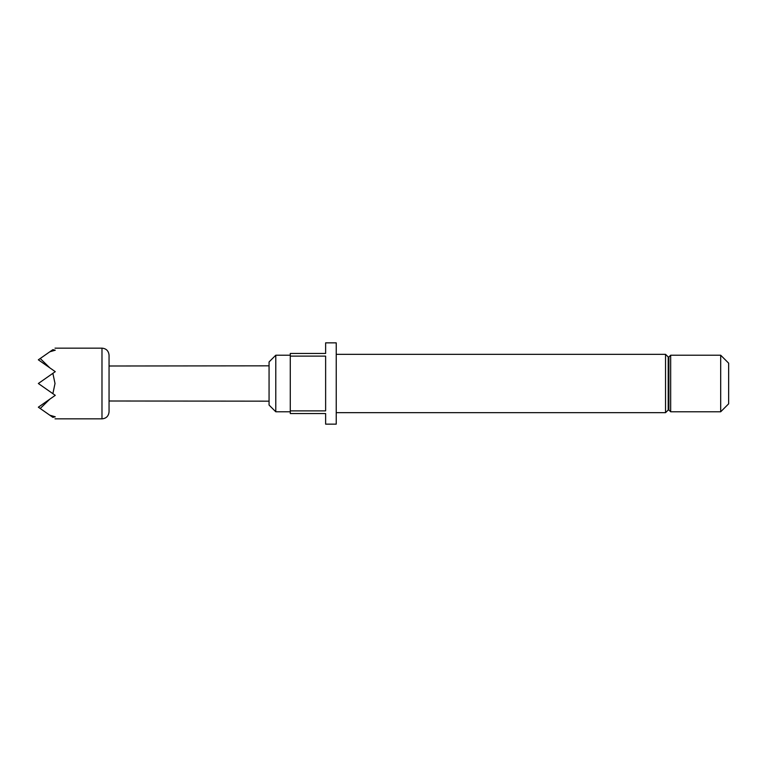 <?xml version="1.0" encoding="UTF-8"?>
<svg xmlns="http://www.w3.org/2000/svg" width="767" height="767" viewBox="0 0 767 767"><rect width="100%" height="100%" fill="white"/><g stroke="black" fill="none" stroke-linecap="round" stroke-linejoin="round"><path stroke-width="1.15" d="M109.058 383.5L109.058 411.783C108.598 416.117 106.239 418.475 101.982 418.849L101.982 348.151C106.239 348.525 108.598 350.883 109.058 355.217L109.058 383.5M49.759 415.177L52.875 417.353C55.713 419.348 55.713 419.348 52.875 417.353L55.262 416.807L49.759 415.177L40.22 408.495L49.759 399.195L55.262 395.341L52.875 393.672L55.013 383.5L52.875 373.328L55.262 371.659L49.759 367.805L40.22 358.505L52.875 349.647C55.713 347.652 55.713 347.652 52.875 349.647L55.262 350.193L49.759 351.823M275.784 411.783L269.064 405.062L269.064 361.938L275.784 355.217L275.784 411.783L290.281 411.783M668.901 356.981L668.201 356.981L668.201 410.019L668.901 410.019L668.901 356.981L670.674 355.217L670.674 411.783L720.692 411.783L720.692 355.217L728.65 363.175L728.65 403.825L720.692 411.783M668.201 410.019L665.545 412.665L665.545 354.335L336.234 354.335M290.281 410.882L290.281 413.547L325.63 413.547L325.63 424.151L336.234 424.151L336.234 342.849L325.63 342.849L325.63 353.453L290.281 353.453L290.281 356.118L325.63 356.118L325.63 410.882L290.281 410.882L290.281 356.118M52.875 393.672L38.35 383.5L52.875 373.328M49.759 367.805L38.35 359.809L40.22 358.505M40.22 408.495L38.35 407.191L49.759 399.195M55.013 418.849L101.982 418.849M109.058 400.997L269.064 401.17M668.901 410.019L670.674 411.783M665.545 412.665L336.234 412.665M668.201 356.981L665.545 354.335M670.674 355.217L720.692 355.217M275.784 355.217L290.281 355.217M109.058 366.003L269.064 365.83M55.013 348.151L101.982 348.151"/></g></svg>
